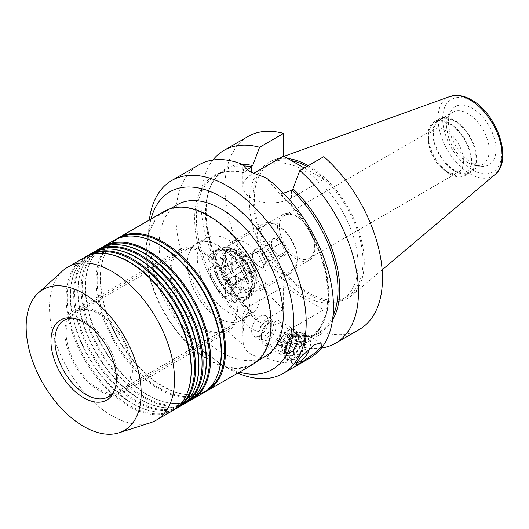 <?xml version="1.0" encoding="UTF-8"?>
<svg xmlns="http://www.w3.org/2000/svg" width="529" height="529" viewBox="0 0 529 529"><rect width="100%" height="100%" fill="white"/><g stroke="black" fill="none" stroke-linecap="round" stroke-linejoin="round"><path stroke-width="0.4" stroke-dasharray="2.65 1.98" d="M150.996 219.046A102.547 59.208 -120 0 0 148.669 238.738A102.547 59.208 -120 0 0 221.182 364.336A102.547 59.208 -120 0 0 239.399 372.171M237.752 373.117A111.388 64.313 60 0 1 227.43 367.946L221.182 364.336L227.43 367.946A111.388 64.313 60 0 1 148.669 231.523A111.388 64.313 60 0 1 149.35 219.998M228.687 312.513A44.376 25.623 60 0 1 199.691 273.4A44.376 25.623 60 0 1 206.495 237.845A44.376 25.623 60 0 1 228.687 240.04A44.376 25.623 60 0 1 257.676 279.147A44.376 25.623 60 0 1 250.872 314.709A44.376 25.623 60 0 1 228.687 312.513M218.682 318.286A44.376 25.623 60 0 1 189.693 279.18A44.376 25.623 60 0 1 196.49 243.618A44.376 25.623 60 0 1 218.682 245.813A44.376 25.623 60 0 1 247.671 284.919A44.376 25.623 60 0 1 240.874 320.481A44.376 25.623 60 0 1 218.682 318.286M73.531 318.26A44.205 25.518 60 0 1 75.006 318.405A44.205 25.518 60 0 1 86.161 322.472A44.205 25.518 60 0 1 115.355 388.299A44.205 25.518 60 0 1 114.747 389.648M218.682 318.141A44.205 25.518 60 0 1 189.805 279.186A44.205 25.518 60 0 1 196.583 243.77A44.205 25.518 60 0 1 218.682 245.959A44.205 25.518 60 0 1 247.559 284.913A44.205 25.518 60 0 1 240.781 320.329A44.205 25.518 60 0 1 218.682 318.141M259.937 335.684A11.757 6.791 120 0 0 267.621 325.322A11.757 6.791 120 0 0 265.816 315.899A11.757 6.791 120 0 0 259.937 316.481A11.757 6.791 120 0 0 252.26 326.843A11.757 6.791 120 0 0 254.059 336.265A11.757 6.791 120 0 0 259.937 335.684M292.947 354.734A11.757 6.791 120 0 0 300.624 344.372A11.757 6.791 120 0 0 298.825 334.956A11.757 6.791 120 0 0 292.947 335.538L294.944 334.381A14.587 8.424 120 0 0 284.628 352.248A14.587 8.424 120 0 0 294.944 358.199A14.587 8.424 120 0 0 305.259 340.339A14.587 8.424 120 0 0 294.944 334.381L292.947 335.538A11.757 6.791 120 0 0 284.628 349.934A11.757 6.791 120 0 0 287.068 355.316A11.757 6.791 120 0 0 292.947 354.734M294.944 359.284A15.91 9.185 120 0 0 305.339 345.258A15.91 9.185 120 0 0 302.899 332.51A15.91 9.185 120 0 0 294.944 333.296A15.91 9.185 120 0 0 284.549 347.322A15.91 9.185 120 0 0 286.989 360.07A15.91 9.185 120 0 0 294.944 359.284M296.194 258.84A26.377 15.229 60 0 1 278.962 235.59A26.377 15.229 60 0 1 283.008 214.45A26.377 15.229 60 0 1 296.194 215.759A26.377 15.229 60 0 1 313.426 239.002A26.377 15.229 60 0 1 309.386 260.142A26.377 15.229 60 0 1 296.194 258.84M296.888 257.107A24.751 14.29 60 0 1 280.714 235.299A24.751 14.29 60 0 1 284.509 215.462A24.751 14.29 60 0 1 296.888 216.685A24.751 14.29 60 0 1 313.056 238.5A24.751 14.29 60 0 1 309.26 258.337A24.751 14.29 60 0 1 296.888 257.107M233.686 251.85A26.377 15.229 -120 0 0 220.494 250.541A26.377 15.229 -120 0 0 216.454 271.681A26.377 15.229 -120 0 0 233.686 294.924A26.377 15.229 -120 0 0 246.871 296.233A26.377 15.229 -120 0 0 250.918 275.093A26.377 15.229 -120 0 0 233.686 251.85M303.699 295.691A76.824 44.357 -120 0 0 342.111 299.5A76.824 44.357 -120 0 0 353.881 237.938A76.824 44.357 -120 0 0 303.699 170.239A76.824 44.357 -120 0 0 265.287 166.437A76.824 44.357 -120 0 0 253.51 227.992A76.824 44.357 -120 0 0 303.699 295.691M306.972 166.39A76.824 44.357 60 0 1 308.698 167.356A76.824 44.357 60 0 1 358.887 235.048A76.824 44.357 60 0 1 347.11 296.61A76.824 44.357 60 0 1 308.698 292.808A76.824 44.357 60 0 1 258.509 225.109A76.824 44.357 60 0 1 270.286 163.547A76.824 44.357 60 0 1 291.446 160.637M308.248 165.65A78.59 45.375 60 0 1 308.698 165.908A78.59 45.375 60 0 1 358.874 231.464A78.59 45.375 60 0 1 351.838 295.44A78.59 45.375 60 0 1 308.698 294.25A78.59 45.375 60 0 1 256.327 221.307A78.59 45.375 60 0 1 273.665 160.042A78.59 45.375 60 0 1 287.842 158.561M472.225 163.097A33.591 19.394 60 0 1 450.034 113.067A33.591 19.394 60 0 1 472.225 108.24A33.591 19.394 60 0 1 495.587 144.179A33.591 19.394 60 0 1 480.702 166.185A33.591 19.394 60 0 1 472.225 163.097M467.894 162.707A30.06 17.351 60 0 1 448.043 117.947A30.06 17.351 60 0 1 452.87 112.135A30.06 17.351 60 0 1 467.894 113.623A30.06 17.351 60 0 1 487.533 140.112A30.06 17.351 60 0 1 482.924 164.195A30.06 17.351 60 0 1 475.478 165.471A30.06 17.351 60 0 1 467.894 162.707M454.722 170.312A30.06 17.351 60 0 1 435.089 143.828A30.06 17.351 60 0 1 439.698 119.739A30.06 17.351 60 0 1 454.722 121.227A30.06 17.351 60 0 1 474.361 147.717A30.06 17.351 60 0 1 469.752 171.799A30.06 17.351 60 0 1 454.722 170.312M454.722 171.032A30.94 17.867 60 0 1 434.507 143.769A30.94 17.867 60 0 1 439.255 118.979A30.94 17.867 60 0 1 454.722 120.506A30.94 17.867 60 0 1 474.936 147.776A30.94 17.867 60 0 1 470.195 172.566A30.94 17.867 60 0 1 454.722 171.032M449.723 173.922A30.94 17.867 60 0 1 429.508 146.659A30.94 17.867 60 0 1 434.249 121.862A30.94 17.867 60 0 1 449.723 123.396A30.94 17.867 60 0 1 469.937 150.659A30.94 17.867 60 0 1 465.196 175.456A30.94 17.867 60 0 1 449.723 173.922M449.723 173.201L449.723 173.201A30.06 17.351 60 0 1 428.47 136.389A30.06 17.351 60 0 1 449.723 124.117A30.06 17.351 60 0 1 470.975 160.928A30.06 17.351 60 0 1 449.723 173.201L445.973 171.032A24.751 14.29 60 0 1 428.47 140.721A24.751 14.29 60 0 1 433.595 129.387A24.751 14.29 60 0 1 445.973 130.617A24.751 14.29 60 0 1 462.141 152.425A24.751 14.29 60 0 1 458.352 172.262A24.751 14.29 60 0 1 445.973 171.032L449.723 173.201M208.677 216.222A87.695 50.632 60 0 1 265.968 293.496A87.695 50.632 60 0 1 252.531 363.773A87.695 50.632 60 0 1 208.677 359.429A87.695 50.632 60 0 1 151.387 282.149A87.695 50.632 60 0 1 164.83 211.878A87.695 50.632 60 0 1 208.677 216.222M265.029 356.553A87.695 50.632 60 0 1 221.182 352.208A87.695 50.632 60 0 1 163.891 274.928A87.695 50.632 60 0 1 177.334 204.657M228.687 252.452A29.174 16.842 -120 0 0 214.1 251.011A29.174 16.842 -120 0 0 209.623 274.386A29.174 16.842 -120 0 0 228.687 300.095A29.174 16.842 -120 0 0 243.267 301.543A29.174 16.842 -120 0 0 247.744 278.161A29.174 16.842 -120 0 0 228.687 252.452M233.686 249.569A29.174 16.842 -120 0 0 219.099 248.121A29.174 16.842 -120 0 0 214.629 271.503A29.174 16.842 -120 0 0 233.686 297.205A29.174 16.842 -120 0 0 248.273 298.654A29.174 16.842 -120 0 0 252.743 275.278A29.174 16.842 -120 0 0 233.686 249.569M207.58 389.886A87.874 50.731 60 0 1 206.356 390.633A87.874 50.731 60 0 1 184.595 394.356A87.874 50.731 60 0 1 162.423 386.282A87.874 50.731 60 0 1 104.378 255.414A87.874 50.731 60 0 1 118.483 238.427A87.874 50.731 60 0 1 119.746 237.746M205.021 391.89A88.403 51.042 60 0 1 185.375 394.462A88.403 51.042 60 0 1 163.071 386.335A88.403 51.042 60 0 1 104.676 254.687A88.403 51.042 60 0 1 116.724 238.963M217.366 375.438A87.874 50.731 60 0 1 203.255 392.425A87.874 50.731 60 0 1 159.322 388.068A87.874 50.731 60 0 1 101.912 310.635A87.874 50.731 60 0 1 115.382 240.219A87.874 50.731 60 0 1 137.15 236.496M202.871 393.259A88.403 51.042 60 0 1 158.674 388.881A88.403 51.042 60 0 1 100.92 310.973A88.403 51.042 60 0 1 114.469 240.133M192.582 398.549A87.874 50.731 60 0 1 191.353 399.296A87.874 50.731 60 0 1 169.591 403.019A87.874 50.731 60 0 1 147.419 394.945A87.874 50.731 60 0 1 89.375 264.077A87.874 50.731 60 0 1 103.479 247.089A87.874 50.731 60 0 1 104.742 246.408M190.017 400.552A88.403 51.042 60 0 1 170.371 403.124A88.403 51.042 60 0 1 148.067 394.998A88.403 51.042 60 0 1 89.672 263.349A88.403 51.042 60 0 1 101.72 247.625M202.362 384.1A87.874 50.731 60 0 1 188.258 401.081A87.874 50.731 60 0 1 144.318 396.73A87.874 50.731 60 0 1 86.915 319.298A87.874 50.731 60 0 1 100.384 248.881A87.874 50.731 60 0 1 122.146 245.158M187.868 401.921A88.403 51.042 60 0 1 143.67 397.537A88.403 51.042 60 0 1 85.916 319.635A88.403 51.042 60 0 1 99.465 248.795M185.077 402.88A87.874 50.731 60 0 1 183.854 403.627A87.874 50.731 60 0 1 162.086 407.35A87.874 50.731 60 0 1 139.921 399.276A87.874 50.731 60 0 1 81.869 268.408A87.874 50.731 60 0 1 95.98 251.42A87.874 50.731 60 0 1 97.237 250.739M182.512 404.883A88.403 51.042 60 0 1 162.872 407.456A88.403 51.042 60 0 1 140.569 399.329A88.403 51.042 60 0 1 82.174 267.681A88.403 51.042 60 0 1 94.222 251.956M194.864 388.425A87.874 50.731 60 0 1 180.753 405.412A87.874 50.731 60 0 1 136.819 401.061A87.874 50.731 60 0 1 79.41 323.629A87.874 50.731 60 0 1 92.879 253.212A87.874 50.731 60 0 1 114.648 249.49M180.369 406.252A88.403 51.042 60 0 1 136.165 401.868A88.403 51.042 60 0 1 78.418 323.966A88.403 51.042 60 0 1 91.967 253.127M177.579 407.211A87.874 50.731 60 0 1 176.355 407.958A87.874 50.731 60 0 1 154.587 411.681A87.874 50.731 60 0 1 132.415 403.601A87.874 50.731 60 0 1 74.371 272.739A87.874 50.731 60 0 1 88.482 255.752A87.874 50.731 60 0 1 89.738 255.064M175.013 409.215A88.403 51.042 60 0 1 155.367 411.787A88.403 51.042 60 0 1 133.063 403.66A88.403 51.042 60 0 1 74.668 272.012A88.403 51.042 60 0 1 86.716 256.287M187.359 392.756A87.874 50.731 60 0 1 173.254 409.744A87.874 50.731 60 0 1 129.314 405.393A87.874 50.731 60 0 1 71.911 327.96A87.874 50.731 60 0 1 85.381 257.544A87.874 50.731 60 0 1 107.142 253.821M172.871 410.583A88.403 51.042 60 0 1 128.666 406.199A88.403 51.042 60 0 1 70.912 328.297A88.403 51.042 60 0 1 84.461 257.458M62.653 270.848A88.403 51.042 -120 0 0 55.876 342.951A88.403 51.042 -120 0 0 112.022 415.814A88.403 51.042 -120 0 0 150.362 422.777M164.479 211.263A88.403 51.042 -120 0 0 150.93 282.102A88.403 51.042 -120 0 0 208.677 360.004A88.403 51.042 -120 0 0 252.882 364.382M291.446 328.535A28.467 16.432 180 0 1 260.42 332.1A28.467 16.432 180 0 1 242.851 316.911A28.467 16.432 180 0 1 251.189 305.293L251.189 312.937L244.471 319.781L243.948 321.658L242.851 336.239L243.347 344.716C244.451 348.604 247.063 351.778 251.189 354.232C255.355 356.572 260.301 357.769 266.034 357.809C271.06 353.471 275.43 348.188 279.147 341.979L280.787 340.742L291.446 336.179L291.446 328.535L323.827 309.842L323.827 332.516L299.824 346.376L292.967 336.06L291.446 336.179M310.384 357.73A111.388 64.313 60 0 1 266.034 357.809M243.347 344.716A111.388 64.313 60 0 1 179.933 246.752A111.388 64.313 60 0 1 198.997 164.797M291.882 335.928A93.706 54.103 -120 0 0 318.603 332.562C311.297 336.761 302.614 337.833 292.563 335.776L292.967 336.06A94.592 54.613 60 0 0 332.529 320.091M321.467 348.049A111.388 64.313 60 0 1 299.824 346.376M359.389 329.435A111.388 64.313 60 0 1 323.827 332.516M243.929 165.908A93.706 54.103 -120 0 0 224.898 170.259C190.506 186.089 205.999 271.569 252.604 312.692L259.567 323.133L283.57 309.273L283.57 286.599L323.827 309.842M283.57 309.273A111.388 64.313 60 0 1 227.649 212.751A111.388 64.313 60 0 1 248.002 136.502M323.827 156.657L323.827 179.338L304.188 167.997M259.567 323.133A111.388 64.313 60 0 1 212.916 160.036M242.659 164.433A94.592 54.613 60 0 0 206.171 218.556A94.592 54.613 60 0 0 252.703 312.818L251.189 312.937M251.189 172.335L251.189 174.788L253.398 173.512M251.189 174.788A28.467 16.432 0 0 0 242.851 186.406A28.467 16.432 0 0 0 260.42 201.595A28.467 16.432 0 0 0 291.446 198.031L323.827 179.338M283.458 193.204L280.787 193.574L279.147 192.946L266.034 177.81M280.787 193.574A93.706 54.103 60 0 1 309.485 337.833L319.655 328.383L326.135 314.034L328.37 295.678L326.128 274.611L319.529 252.3L309.009 230.3L295.288 210.119L279.147 192.946A94.592 54.613 -120 0 1 328.43 295.916A94.592 54.613 -120 0 1 279.147 341.979M251.189 305.293L283.57 286.599M243.347 164.711L242.851 167.085L243.948 172.626L247.354 169.723M243.948 321.658A94.592 54.613 -120 0 1 194.659 218.689A94.592 54.613 -120 0 1 243.948 172.626L244.471 172.613A93.706 54.103 60 0 0 215.772 175.522L224.898 170.259A93.706 54.103 -120 0 0 251.625 312.685M98.658 313.809A45.97 26.543 60 0 1 128.692 354.318A45.97 26.543 60 0 1 121.644 391.156A45.97 26.543 60 0 1 98.658 388.881A45.97 26.543 60 0 1 68.631 348.366A45.97 26.543 60 0 1 75.673 311.535A45.97 26.543 60 0 1 98.658 313.809M203.678 253.179A45.97 26.543 60 0 1 233.712 293.688A45.97 26.543 60 0 1 226.663 330.526A45.97 26.543 60 0 1 203.678 328.244A45.97 26.543 60 0 1 173.651 287.736A45.97 26.543 60 0 1 180.693 250.898A45.97 26.543 60 0 1 203.678 253.179M203.678 329.693A47.736 27.561 60 0 1 172.494 287.624A47.736 27.561 60 0 1 179.807 249.371A47.736 27.561 60 0 1 203.678 251.731A47.736 27.561 60 0 1 234.863 293.8A47.736 27.561 60 0 1 227.549 332.053A47.736 27.561 60 0 1 203.678 329.693M98.658 390.323A47.736 27.561 60 0 1 67.474 348.254A47.736 27.561 60 0 1 74.794 310.001A47.736 27.561 60 0 1 98.658 312.368A47.736 27.561 60 0 1 129.85 354.43A47.736 27.561 60 0 1 122.53 392.683A47.736 27.561 60 0 1 98.658 390.323M279.94 343.407A7.075 4.087 -60 0 1 282.446 336.96A7.075 4.087 -60 0 1 287.445 334.07A7.075 4.087 -60 0 1 288.477 334.394A7.075 4.087 -60 0 1 289.945 337.628L289.945 334.295L284.946 333.852L279.94 340.068L279.94 346.74L284.946 347.183L289.945 340.96L289.945 337.628A7.075 4.087 -60 0 1 287.445 344.075A7.075 4.087 -60 0 1 282.446 346.964A7.075 4.087 -60 0 1 281.408 346.64A7.075 4.087 -60 0 1 279.94 343.407M287.445 336.186A7.075 4.087 120 0 0 285.977 332.946A7.075 4.087 120 0 0 280.529 334.844A7.075 4.087 120 0 0 277.441 341.959A7.075 4.087 120 0 0 278.909 345.199A7.075 4.087 120 0 0 284.357 343.301A7.075 4.087 120 0 0 287.445 336.186M299.467 342.237C300.115 341.8 301.781 341.952 304.473 342.68L303.699 345.569L304.473 349.352C301.808 350.826 300.141 352.896 299.467 355.574C296.809 354.84 295.142 354.695 294.468 355.124L293.694 351.342L294.468 348.459C295.116 345.821 296.782 343.744 299.467 342.237L284.946 333.852M293.694 351.342L293.694 352.79A8.841 5.105 120 0 0 299.95 356.394A8.841 5.105 120 0 0 306.198 345.569A8.841 5.105 120 0 0 299.95 341.959A8.841 5.105 120 0 0 293.694 352.79M258.939 332.43A8.484 4.9 -60 0 1 264.943 322.035A8.484 4.9 -60 0 1 270.941 325.5A8.484 4.9 -60 0 1 264.943 335.895A8.484 4.9 -60 0 1 258.939 332.43L258.939 333.878A10.256 5.918 120 0 0 261.062 338.573A10.256 5.918 120 0 0 268.963 335.822A10.256 5.918 120 0 0 273.44 325.5A10.256 5.918 120 0 0 271.317 320.805A10.256 5.918 120 0 0 266.193 321.315A10.256 5.918 120 0 0 258.939 333.878M261.438 335.32A10.256 5.918 -60 0 1 268.692 322.763A10.256 5.918 -60 0 1 273.817 322.254A10.256 5.918 -60 0 1 275.94 326.948A10.256 5.918 -60 0 1 271.463 337.264A10.256 5.918 -60 0 1 263.561 340.015A10.256 5.918 -60 0 1 261.438 335.32L261.438 338.494A14.144 8.166 -60 0 1 271.443 321.169A14.144 8.166 -60 0 1 278.512 320.475A14.144 8.166 -60 0 1 281.441 326.948A14.144 8.166 -60 0 1 275.272 341.179A14.144 8.166 -60 0 1 264.368 344.974A14.144 8.166 -60 0 1 261.438 338.494M298.072 336.55A14.144 8.166 -60 0 1 288.067 353.868A14.144 8.166 -60 0 1 280.998 354.569A14.144 8.166 -60 0 1 278.069 348.095A14.144 8.166 -60 0 1 284.245 333.859A14.144 8.166 -60 0 1 295.142 330.07A14.144 8.166 -60 0 1 298.072 336.55L298.072 338.289A12.008 6.937 -60 0 1 289.581 353.002A12.008 6.937 -60 0 1 281.084 348.095A12.008 6.937 -60 0 1 289.581 333.389A12.008 6.937 -60 0 1 298.072 338.289C297.933 335.77 297.311 334.255 296.207 333.753A11.493 6.632 120 0 0 287.353 336.828A11.493 6.632 120 0 0 282.334 348.393A11.493 6.632 120 0 0 284.714 353.656A11.493 6.632 120 0 0 293.575 350.575A11.493 6.632 120 0 0 298.587 339.01A11.493 6.632 120 0 0 296.207 333.753L299.44 335.617A11.493 6.632 -60 0 1 301.821 340.874A11.493 6.632 -60 0 1 296.802 352.446A11.493 6.632 -60 0 1 287.948 355.521A11.493 6.632 -60 0 1 285.567 350.264A11.493 6.632 -60 0 1 290.586 338.692A11.493 6.632 -60 0 1 299.44 335.617C297.887 335.578 297.767 333.429 291.486 338.752C288.054 342.587 286.255 346.667 286.09 350.985C286.672 354.344 287.293 355.858 287.948 355.521L284.714 353.656C284.754 354.39 286.374 354.172 289.581 353.002L288.067 353.868M296.511 362.775A15.03 8.676 -60 0 1 292.431 362.193A15.03 8.676 -60 0 1 289.317 355.316A15.03 8.676 -60 0 1 295.876 340.187A15.03 8.676 -60 0 1 307.461 336.166A15.03 8.676 -60 0 1 310.576 343.043A15.03 8.676 -60 0 1 309.862 347.877M305.57 340.154A15.03 8.676 -60 0 1 299.011 355.283A15.03 8.676 -60 0 1 287.432 359.303A15.03 8.676 -60 0 1 284.318 352.426A15.03 8.676 -60 0 1 290.877 337.304A15.03 8.676 -60 0 1 302.462 333.277A15.03 8.676 -60 0 1 305.57 340.154M284.946 347.183L299.467 355.574M279.94 346.74L294.468 355.124M279.94 340.068L294.468 348.459M289.945 334.295L304.473 342.68M289.945 340.96L304.473 349.352M278.69 239.068A10.21 5.892 60 0 1 282.301 242.269L277.725 240.741L275.087 238.103A10.21 5.892 60 0 1 278.69 239.068M238.685 289.27A22.985 13.271 -120 0 0 241.813 290.725L241.813 279.524L235.557 275.913L235.557 287.115A22.985 13.271 -120 0 0 238.685 289.27M241.813 253.887A22.985 13.271 -120 0 0 238.685 251.731A22.985 13.271 -120 0 0 235.557 250.277L235.557 261.478L241.813 265.089L241.813 253.887L239.313 255.328L237.415 255.401L236.807 252.379A28.288 16.333 60 0 1 253.444 281.183L251.123 279.153L252.135 277.546L254.634 276.098L244.1 270.015L235.345 275.067L231.808 270.207L231.808 255.262A28.288 16.333 60 0 1 248.445 284.073L253.444 281.183M254.634 283.319L252.135 284.761L251.13 285.984L252.174 287.67L253.444 288.404L248.445 291.294A28.288 16.333 60 0 1 242.831 300.776A28.288 16.333 60 0 1 231.808 300.895L231.808 285.951L235.345 282.288L244.1 277.236L254.634 283.319A22.985 13.271 -120 0 0 254.634 276.098M253.444 288.404A28.288 16.333 60 0 1 247.83 297.887A28.288 16.333 60 0 1 236.807 298.006L236.807 296.544L239.313 292.167L241.813 290.725M246.19 243.069A28.288 16.333 60 0 1 264.665 267.998A28.288 16.333 60 0 1 260.334 290.672A28.288 16.333 60 0 1 253.325 291.869A28.288 16.333 60 0 1 246.19 289.27A28.288 16.333 60 0 1 227.503 247.142A28.288 16.333 60 0 1 232.039 241.674A28.288 16.333 60 0 1 246.19 243.069M277.189 225.169L277.189 225.169A28.288 16.333 60 0 1 297.199 259.818A28.288 16.333 60 0 1 291.34 272.766A28.288 16.333 60 0 1 277.189 271.364A28.288 16.333 60 0 1 258.714 246.441A28.288 16.333 60 0 1 263.045 223.767A28.288 16.333 60 0 1 277.189 225.169L278.69 226.035A26.166 15.11 60 0 1 297.199 258.086A26.166 15.11 60 0 1 278.69 268.772A26.166 15.11 60 0 1 260.189 236.721A26.166 15.11 60 0 1 278.69 226.035L277.189 225.169M243.274 265.208A8.841 5.105 60 0 1 243.274 257.993A8.841 5.105 60 0 1 244.266 257.068A8.841 5.105 60 0 1 248.69 257.511A8.841 5.105 60 0 1 254.099 264.242A8.841 5.105 60 0 1 254.099 271.463A8.841 5.105 60 0 1 253.107 272.382A8.841 5.105 60 0 1 248.69 271.946A8.841 5.105 60 0 1 243.274 265.208L245.079 269.863L252.293 274.029L255.904 268.891L252.293 259.594L245.079 255.421L241.469 260.559L243.274 265.208M265.908 263.118L264.103 265.684A8.841 5.105 -120 0 0 264.103 258.469A8.841 5.105 -120 0 0 258.688 251.731A8.841 5.105 -120 0 0 254.27 251.295A8.841 5.105 -120 0 0 253.279 252.214A8.841 5.105 -120 0 0 253.279 259.435A8.841 5.105 -120 0 0 258.688 266.173L255.077 264.083L251.473 254.786L255.077 249.648L262.298 253.814L265.908 263.118L285.911 251.573A10.21 5.892 60 0 1 282.301 256.704A10.21 5.892 60 0 1 278.69 255.738A10.21 5.892 60 0 1 275.087 252.538A10.21 5.892 60 0 1 271.476 243.234A10.21 5.892 60 0 1 275.087 238.103C272.633 240.523 271.43 242.236 271.476 243.234C271.403 247.036 272.607 250.138 275.087 252.538L277.725 255.176L282.301 256.704C282.235 255.738 283.438 254.026 285.911 251.573C283.458 249.225 282.255 246.124 282.301 242.269A10.21 5.892 60 0 1 285.911 251.573M262.298 253.814L282.301 242.269M255.077 249.648L275.087 238.103M251.473 254.786L271.476 243.234M255.077 264.083L275.087 252.538M262.298 268.256L258.688 266.173A8.841 5.105 -120 0 0 263.111 266.609A8.841 5.105 -120 0 0 264.103 265.684L262.298 268.256L282.301 256.704M215.191 266.318L220.236 266.345L222.735 264.903L233.269 270.987L224.521 276.039L225.361 281.243L226.068 281.395L225.559 282.347L225.559 297.285A28.288 16.333 60 0 1 208.929 268.474L213.928 265.591L215.191 266.318A26.523 15.315 60 0 0 230.558 292.934L230.558 294.395A28.288 16.333 60 0 1 213.928 265.591M235.557 287.115L233.058 288.556L230.558 292.934M213.928 258.37L208.929 261.26A28.288 16.333 60 0 1 214.536 251.778A28.288 16.333 60 0 1 225.559 251.659L225.559 266.596L226.068 266.953L225.361 266.808L224.521 268.818L233.269 263.766L222.735 257.683L220.236 259.124L215.191 259.104L213.928 258.37A28.288 16.333 60 0 1 219.542 248.888A28.288 16.333 60 0 1 230.558 248.769L230.558 250.23L231.504 251.983L233.058 251.725L235.557 250.277M230.558 294.395L225.559 297.285M225.559 251.659L230.558 248.769M236.807 252.379L231.808 255.262M208.929 268.474L221.863 275.946A10.606 6.123 -120 0 0 225.559 282.347M225.559 266.596A10.606 6.123 -120 0 0 221.863 268.732L208.929 261.26M248.445 284.073L235.504 276.601A10.606 6.123 -120 0 0 231.808 270.207M222.735 257.683A22.985 13.271 -120 0 0 222.735 264.903M231.808 300.895L236.807 298.006M231.808 285.951A10.606 6.123 -120 0 0 235.504 283.822L248.445 291.294M232.324 284.999L241.813 279.524M235.557 275.913L226.068 281.395M244.1 277.236L245.906 274.67L244.1 270.015M235.345 282.288L235.504 283.822M235.504 276.601L235.345 275.067M241.813 265.089L232.324 270.564M226.068 266.953L235.557 261.478M221.863 275.946L224.521 276.039M224.521 268.818L221.863 268.732M233.269 263.766L231.471 266.332L233.269 270.987M245.079 269.863L225.361 281.243M252.293 274.029L232.575 285.415M255.904 268.891L245.906 274.67M252.293 259.594L232.575 270.98M245.079 255.421L225.361 266.808M241.469 260.559L231.471 266.332M449.895 96.529A45.309 26.159 -120 0 0 439.897 131.847A45.309 26.159 -120 0 0 470.089 173.896A45.309 26.159 -120 0 0 494.959 174.583M472.225 101.528A41.804 24.136 60 0 1 501.79 152.736A41.804 24.136 60 0 1 472.225 169.802A41.804 24.136 60 0 1 442.667 118.602A41.804 24.136 60 0 1 472.225 101.528M280.787 340.742A93.706 54.103 60 0 0 309.485 337.833L318.603 332.562A93.706 54.103 -120 0 0 333.032 315.899M291.446 198.031L291.446 190.387M244.471 319.781A93.706 54.103 60 0 1 215.772 175.522C223.674 170.999 233.124 170.107 244.114 172.844M304.32 340.874A13.258 7.657 120 0 0 294.944 335.465A13.258 7.657 120 0 0 285.567 351.706A13.258 7.657 120 0 0 294.944 357.121A13.258 7.657 120 0 0 304.32 340.874M239.022 251.539A22.985 13.271 60 0 1 254.039 271.794A22.985 13.271 60 0 1 250.515 290.216A22.985 13.271 60 0 1 239.022 289.072A22.985 13.271 60 0 1 224.005 268.818A22.985 13.271 60 0 1 227.53 250.402A22.985 13.271 60 0 1 239.022 251.539M239.313 255.328A22.985 13.271 60 0 1 252.135 277.546M252.135 284.761A22.985 13.271 60 0 1 247.678 291.849A22.985 13.271 60 0 1 239.313 292.167M240.272 288.741A23.461 13.542 60 0 1 224.772 253.801A23.461 13.542 60 0 1 240.272 250.429A23.461 13.542 60 0 1 256.585 275.53A23.461 13.542 60 0 1 246.19 290.897A23.461 13.542 60 0 1 240.272 288.741M233.058 288.556A22.985 13.271 60 0 1 220.236 266.345M215.191 259.104A26.523 15.315 60 0 1 230.558 250.23M220.236 259.124A22.985 13.271 60 0 1 224.693 252.035A22.985 13.271 60 0 1 233.058 251.725M236.807 253.841A26.523 15.315 60 0 1 252.174 280.456M252.174 287.67A26.523 15.315 60 0 1 236.807 296.544M196.49 243.618L206.495 237.845M75.006 318.405L71.99 317.995M64.055 320.283L196.583 243.77M265.816 315.899L298.825 334.956M302.899 332.51L321.09 343.01M220.494 250.541L283.008 214.45M342.111 299.5L347.11 296.61M382.123 269.863L351.838 295.44M448.043 117.947L450.034 113.067M439.698 119.739L452.87 112.135M434.249 121.862L439.255 118.979M428.47 140.721L428.47 136.389M252.531 363.773L258.106 360.553M219.099 248.121L214.1 251.011M184.595 394.356L185.375 394.462M203.255 392.425L206.356 390.633M169.591 403.019L170.371 403.124M188.258 401.081L191.353 399.296M162.086 407.35L162.872 407.456M180.753 405.412L183.854 403.627M154.587 411.681L155.367 411.787M173.254 409.744L176.355 407.958M284.509 215.462L433.595 129.387M309.26 258.337L458.352 172.262M85.381 257.544L88.482 255.752M74.371 272.739L74.668 272.012M92.879 253.212L95.98 251.42M81.869 268.408L82.174 267.681M100.384 248.881L103.479 247.089M89.375 264.077L89.672 263.349M115.382 240.219L118.483 238.427M104.378 255.414L104.676 254.687M248.273 298.654L243.267 301.543M164.83 211.878L170.411 208.657M465.196 175.456L470.195 172.566M469.752 171.799L482.924 164.195M475.478 165.471L480.702 166.185M283.974 156.326L273.665 160.042M265.287 166.437L270.286 163.547M242.851 167.085L242.851 186.406M242.851 316.911L242.851 336.239M246.871 296.233L309.386 260.142M286.989 360.07L295.704 365.103M284.628 349.934L284.628 352.248M254.059 336.265L287.068 355.316M108.26 396.843L240.781 320.329M115.355 388.299L114.204 391.116M240.874 320.481L250.872 314.709M148.669 238.738L148.669 231.523M121.644 391.156L226.663 330.526M74.794 310.001L179.807 249.371M122.53 392.683L227.549 332.053M75.673 311.535L180.693 250.898M285.977 332.946L288.477 334.394M263.561 340.015L261.062 338.573M280.998 354.569L264.368 344.974M292.431 362.193L287.432 359.303M307.461 336.166L302.462 333.277M295.142 330.07L278.512 320.475M268.692 322.763L271.443 321.169M273.817 322.254L271.317 320.805M264.943 322.035L266.193 321.315M278.909 345.199L281.408 346.64M251.13 285.984C250.442 289.099 249.291 291.056 247.678 291.849L250.515 290.216L246.19 290.897L253.325 291.869M231.504 251.983C228.462 251.017 226.187 251.037 224.693 252.035L227.53 250.402L224.772 253.801L227.503 247.142M260.334 290.672L291.34 272.766M297.199 258.086L297.199 259.818M244.266 257.068L254.27 251.295M253.107 272.382L263.111 266.609M251.123 279.153C249.357 269.618 244.788 261.703 237.415 255.401M214.536 251.778L219.542 248.888M232.039 241.674L263.045 223.767M242.831 300.776L247.83 297.887M277.725 255.176L278.69 255.738"/><path stroke-width="0.79" d="M239.399 372.171A102.547 59.208 -120 0 0 293.112 311.528A102.547 59.208 -120 0 0 221.182 196.874A102.547 59.208 -120 0 0 150.996 219.046M149.35 219.998A111.388 64.313 60 0 1 171.74 180.528A111.388 64.313 60 0 1 227.43 186.049A111.388 64.313 60 0 1 300.201 284.205A111.388 64.313 60 0 1 283.127 373.461A111.388 64.313 60 0 1 237.752 373.117M83.655 397.762A46.241 26.701 60 0 1 51.498 348.287A46.241 26.701 60 0 1 71.99 317.995A46.241 26.701 60 0 1 83.655 322.247A46.241 26.701 60 0 1 114.204 391.116A46.241 26.701 60 0 1 83.655 397.762M114.747 389.648A44.205 25.518 60 0 1 108.26 396.843A44.205 25.518 60 0 1 86.161 394.654A44.205 25.518 60 0 1 57.284 355.7A44.205 25.518 60 0 1 64.055 320.283A44.205 25.518 60 0 1 73.531 318.26M300.988 362.775L316.924 351.613L321.282 346.303L321.09 343.01L314.51 344.597L300.379 357.564L296.478 362.828L295.704 365.103L300.988 362.775M170.411 208.657L177.334 204.657A87.695 50.632 60 0 1 221.182 209.001A87.695 50.632 60 0 1 278.472 286.282A87.695 50.632 60 0 1 265.029 356.553L258.106 360.553M119.746 237.746A87.874 50.731 60 0 1 162.423 242.785A87.874 50.731 60 0 1 219.489 319.086A87.874 50.731 60 0 1 207.58 389.886M116.724 238.963A88.403 51.042 60 0 1 118.866 237.594A88.403 51.042 60 0 1 163.071 241.971A88.403 51.042 60 0 1 220.824 319.88A88.403 51.042 60 0 1 207.275 390.719A88.403 51.042 60 0 1 205.021 391.89M101.72 247.625A88.403 51.042 60 0 1 103.869 246.256L114.469 240.133A88.403 51.042 60 0 1 136.37 236.39L137.15 236.496A87.874 50.731 60 0 1 159.322 244.57A87.874 50.731 60 0 1 217.366 375.438L217.069 376.165A88.403 51.042 60 0 1 202.871 393.259L192.272 399.375A88.403 51.042 60 0 1 190.017 400.552M136.37 236.39A88.403 51.042 60 0 1 158.674 244.517A88.403 51.042 60 0 1 217.069 376.165M104.742 246.408A87.874 50.731 60 0 1 147.419 251.447A87.874 50.731 60 0 1 204.485 327.749A87.874 50.731 60 0 1 192.582 398.549M103.869 246.256A88.403 51.042 60 0 1 148.067 250.634A88.403 51.042 60 0 1 205.821 328.535A88.403 51.042 60 0 1 192.272 399.375M94.222 251.956A88.403 51.042 60 0 1 96.364 250.587L99.465 248.795A88.403 51.042 60 0 1 121.366 245.053L122.146 245.158A87.874 50.731 60 0 1 144.318 253.232A87.874 50.731 60 0 1 202.362 384.1L202.065 384.828A88.403 51.042 60 0 1 187.868 401.921L184.766 403.706A88.403 51.042 60 0 1 182.512 404.883M121.366 245.053A88.403 51.042 60 0 1 143.67 253.179A88.403 51.042 60 0 1 202.065 384.828M97.237 250.739A87.874 50.731 60 0 1 139.921 255.778A87.874 50.731 60 0 1 196.98 332.08A87.874 50.731 60 0 1 185.077 402.88M96.364 250.587A88.403 51.042 60 0 1 140.569 254.965A88.403 51.042 60 0 1 198.322 332.867A88.403 51.042 60 0 1 184.766 403.706M86.716 256.287A88.403 51.042 60 0 1 88.865 254.918L91.967 253.127A88.403 51.042 60 0 1 113.861 249.384L114.648 249.49A87.874 50.731 60 0 1 136.819 257.563A87.874 50.731 60 0 1 194.864 388.425L194.566 389.159A88.403 51.042 60 0 1 180.369 406.252L177.268 408.038A88.403 51.042 60 0 1 175.013 409.215M113.861 249.384A88.403 51.042 60 0 1 136.165 257.504A88.403 51.042 60 0 1 194.566 389.159M89.738 255.064A87.874 50.731 60 0 1 132.415 260.103A87.874 50.731 60 0 1 189.481 336.411A87.874 50.731 60 0 1 177.579 407.211M88.865 254.918A88.403 51.042 60 0 1 133.063 259.296A88.403 51.042 60 0 1 190.817 337.198A88.403 51.042 60 0 1 177.268 408.038M67.818 267.072L84.461 257.458A88.403 51.042 60 0 1 106.362 253.708L107.142 253.821A87.874 50.731 60 0 1 129.314 261.895A87.874 50.731 60 0 1 187.359 392.756L187.061 393.49A88.403 51.042 60 0 1 172.871 410.583L156.22 420.191A88.403 51.042 -120 0 0 169.769 349.352A88.403 51.042 -120 0 0 112.022 271.45A88.403 51.042 -120 0 0 67.818 267.072A88.403 51.042 -120 0 0 62.653 270.848L38.24 293.046A81.334 46.955 -120 0 0 32.005 359.376A81.334 46.955 -120 0 0 83.655 426.414A81.334 46.955 -120 0 0 118.932 432.821A81.334 46.955 -120 0 0 138.062 369.883A81.334 46.955 -120 0 0 83.655 293.595A81.334 46.955 -120 0 0 38.24 293.046M106.362 253.708A88.403 51.042 60 0 1 128.666 261.835A88.403 51.042 60 0 1 187.061 393.49M118.932 432.821L150.362 422.777A88.403 51.042 -120 0 0 156.22 420.191M207.275 390.719L252.882 364.382A88.403 51.042 -120 0 0 266.431 293.542A88.403 51.042 -120 0 0 208.677 215.64A88.403 51.042 -120 0 0 164.479 211.263L118.866 237.594M212.916 160.036A111.388 64.313 60 0 1 223.998 150.362A111.388 64.313 60 0 1 259.567 147.274L252.703 165.511L251.189 167.144L251.189 172.335L266.034 177.81A111.388 64.313 60 0 1 329.441 275.774A111.388 64.313 60 0 1 310.384 357.73L283.127 373.461M251.189 172.335C247.076 169.961 244.464 167.415 243.347 164.711A111.388 64.313 60 0 0 198.997 164.797L171.74 180.528M287.842 158.561A78.59 45.375 60 0 1 308.248 165.65M291.446 160.637A76.824 44.357 60 0 1 306.972 166.39M321.467 348.049A111.388 64.313 60 0 0 335.386 343.295A111.388 64.313 60 0 0 355.739 267.046A111.388 64.313 60 0 0 299.824 170.517L292.967 188.754L291.446 190.387L283.458 193.204M299.824 170.517L323.827 156.657A111.388 64.313 60 0 1 379.743 253.186A111.388 64.313 60 0 1 359.389 329.435L335.386 343.295M223.998 150.362L248.002 136.502A111.388 64.313 60 0 1 283.57 133.414L283.57 156.095L304.188 167.997M259.567 147.274L283.57 133.414M253.398 173.512L283.57 156.095M247.354 169.723L251.189 167.144M309.862 347.877A15.03 8.676 -60 0 1 296.511 362.775M449.895 96.529L456.487 95.412C461.387 95.451 466.386 96.952 471.498 99.915C497.009 113.556 513.394 160.499 494.959 174.583A45.309 26.159 -120 0 0 499.012 137.699A45.309 26.159 -120 0 0 470.089 99.908A45.309 26.159 -120 0 0 449.895 96.529L283.974 156.326M292.967 188.754A94.592 54.613 60 0 1 332.529 320.091M333.032 315.899A93.706 54.103 -120 0 0 291.882 190.136M242.659 164.433A94.592 54.613 60 0 1 252.703 165.511M251.625 166.893A93.706 54.103 -120 0 0 243.929 165.908M494.959 174.583L382.123 269.863"/></g></svg>
